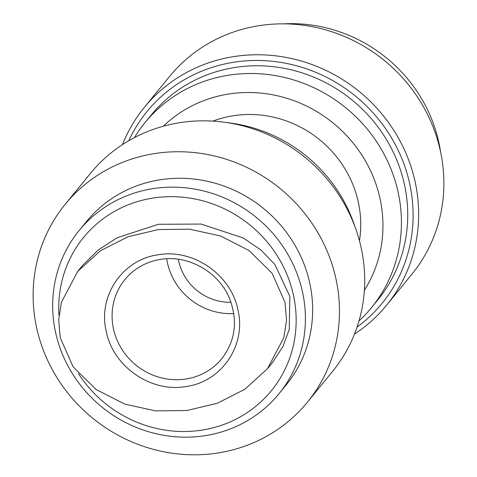 <?xml version="1.0" encoding="UTF-8"?>
<svg xmlns="http://www.w3.org/2000/svg" width="477" height="477" viewBox="0 0 477 477"><rect width="100%" height="100%" fill="white"/><g stroke="black" fill="none" stroke-linecap="round" stroke-linejoin="round"><path stroke-width="0.72" d="M106.168 331.062C112.834 366.539 151.03 392.923 186.09 386.519C221.447 381.85 246.406 345.426 238.017 310.253C231.351 274.776 193.149 248.398 158.096 254.801C122.744 259.464 97.773 295.895 106.168 331.062M60.233 337.77L58.671 319.846L61.426 302.245L77.793 271.276L100.456 250.735L127.925 236.807L158.203 229.562L189.637 229.187L220.529 235.972L249.137 250.574L272.045 273.172L284.978 302.293L286.54 320.216L283.785 337.817L267.418 368.787L244.755 389.327L217.285 403.262L187.008 410.5L155.574 410.882L124.688 404.091L96.074 389.488L73.166 366.896L60.233 337.77M267.418 368.787L272.272 362.848L282.903 346.576L289.277 329.416L289.825 296.354L274.913 264.544L261.062 250.103L243.419 238.047L201.067 224.059L158.364 224.285L117.002 237.808L98.22 250.008L82.64 265.337L77.793 271.276M230.987 302.281A50.824 48.171 39.2 0 1 178.32 259.279M233.808 313.568A62.553 59.285 39.2 0 1 166.694 258.772M283.803 23.85A146.218 138.58 39.2 0 1 440.563 151.841M122.488 144.603A156.384 148.216 39.2 0 1 144.34 107.385L169.573 76.475A156.384 148.216 39.2 0 1 258.898 25.704A156.384 148.216 39.2 0 1 420.428 101.649A156.384 148.216 39.2 0 1 411.848 274.287L386.608 305.197A156.384 148.216 39.2 0 1 354.512 334.049M144.34 107.385A156.384 148.216 39.2 0 1 233.658 56.614A156.384 148.216 39.2 0 1 395.189 132.558A156.384 148.216 39.2 0 1 386.608 305.197M128.79 140.715A151.692 143.768 39.2 0 1 233.664 62.26A151.692 143.768 39.2 0 1 398.897 151.805A151.692 143.768 39.2 0 1 357.064 327.103M78.383 373.551A121.2 114.868 -140.8 0 0 202.111 430.093A121.2 114.868 -140.8 0 0 293.576 295.764A121.2 114.868 -140.8 0 0 152.801 198.092A121.2 114.868 -140.8 0 0 58.981 315.243M205.283 435.644A129.017 122.279 -140.8 0 0 278.967 393.758A129.017 122.279 -140.8 0 0 286.051 251.325A129.017 122.279 -140.8 0 0 152.783 188.671A129.017 122.279 -140.8 0 0 79.099 230.564A129.017 122.279 -140.8 0 0 72.015 372.99A129.017 122.279 -140.8 0 0 205.283 435.644M278.967 393.758L286.224 384.873A129.017 122.279 -140.8 0 0 293.301 242.441A129.017 122.279 -140.8 0 0 160.039 179.787A129.017 122.279 -140.8 0 0 86.355 221.674L79.099 230.564M134.425 137.597A146.218 138.58 39.2 0 1 144.954 122.702L151.263 114.975A146.218 138.58 39.2 0 1 234.779 67.501A146.218 138.58 39.2 0 1 385.81 138.509A146.218 138.58 39.2 0 1 377.79 299.932L371.476 307.659A146.218 138.58 39.2 0 1 358.99 320.949M144.954 122.702A146.218 138.58 39.2 0 1 228.471 75.229A146.218 138.58 39.2 0 1 379.501 146.236A146.218 138.58 39.2 0 1 371.476 307.659M163.343 126.214A130.579 123.764 39.2 0 1 228.495 94.058A130.579 123.764 39.2 0 1 359.378 151.352A130.579 123.764 39.2 0 1 364.356 290.344M307.426 402.177L332.66 371.267A156.384 148.216 -140.8 0 0 341.24 198.629A156.384 148.216 -140.8 0 0 179.71 122.684A156.384 148.216 -140.8 0 0 90.391 173.455L65.152 204.365A156.384 148.216 -140.8 0 0 56.572 377.009A156.384 148.216 -140.8 0 0 218.102 452.953A156.384 148.216 -140.8 0 0 307.426 402.177A156.384 148.216 -140.8 0 0 316.007 229.538A156.384 148.216 -140.8 0 0 154.47 153.594A156.384 148.216 -140.8 0 0 65.152 204.365M212.885 121.11A107.903 102.269 39.2 0 1 233.11 115.762A107.903 102.269 39.2 0 1 359.449 240.784M354.9 226.563A146.218 138.58 -140.8 0 0 227.732 122.726M186.078 378.988A62.553 59.285 39.2 0 1 121.468 348.609A62.553 59.285 39.2 0 1 124.902 279.552C134.067 268.581 145.879 261.873 160.332 259.434C187.932 254.474 218.991 271.938 229.64 298.775C238.017 320.848 235.405 340.811 221.811 358.674A62.553 59.285 39.2 0 1 186.078 378.988"/></g></svg>
